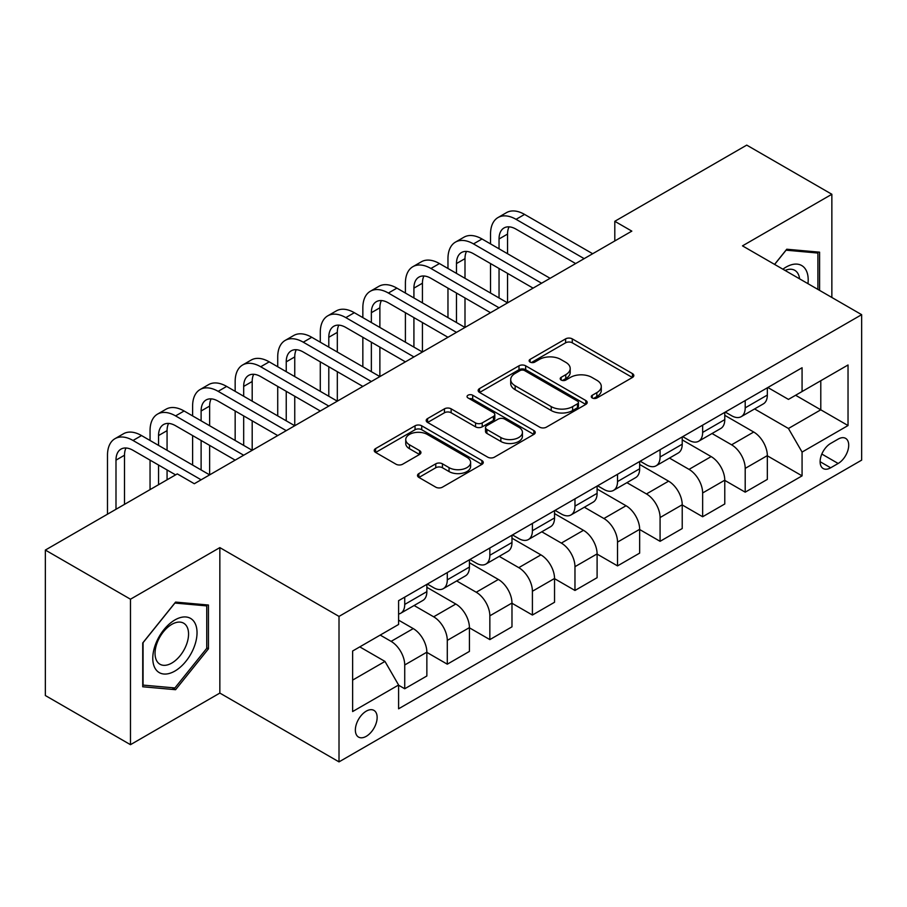 <?xml version="1.0" encoding="UTF-8"?>
<svg xmlns="http://www.w3.org/2000/svg" width="907" height="907" viewBox="0 0 907 907"><rect width="100%" height="100%" fill="white"/><g stroke="black" fill="none" stroke-linecap="round" stroke-linejoin="round"><path stroke-width="1.36" d="M592.26 397.98A3.311 1.905 0 0 0 596.931 397.98L632.44 377.471A4.728 2.732 0 0 0 633.823 375.543A4.728 2.732 0 0 0 632.44 373.616L572.283 338.878A4.728 2.732 0 0 0 565.605 338.878L530.096 359.387A3.311 1.905 0 0 0 529.121 360.737A3.311 1.905 0 0 0 530.096 362.086A3.311 1.905 0 0 0 534.779 362.086L539.37 359.433A15.124 8.73 0 0 1 560.753 359.433L565.775 362.324A15.124 8.73 0 0 1 570.197 368.503A15.124 8.73 0 0 1 565.775 374.67L561.172 377.323A3.311 1.905 0 0 0 560.209 378.684A3.311 1.905 0 0 0 561.172 380.033A3.311 1.905 0 0 0 565.855 380.033L570.446 377.38A15.124 8.73 0 0 1 591.84 377.38L596.851 380.271A15.124 8.73 0 0 1 601.284 386.45A15.124 8.73 0 0 1 596.851 392.618L592.26 395.271A3.311 1.905 0 0 0 591.285 396.62A3.311 1.905 0 0 0 592.26 397.98L592.26 395.271M366.247 736.325A15.408 8.9 120 0 0 376.314 722.743A15.408 8.9 120 0 0 373.956 710.396A15.408 8.9 120 0 0 366.247 711.156A15.408 8.9 120 0 0 356.19 724.738A15.408 8.9 120 0 0 358.548 737.085A15.408 8.9 120 0 0 366.247 736.325M418.887 473.567A4.728 2.732 0 0 0 417.503 475.495A4.728 2.732 0 0 0 418.887 477.422L435.768 487.161A4.728 2.732 0 0 0 442.446 487.161L481.889 464.395A4.728 2.732 0 0 0 483.272 462.468A4.728 2.732 0 0 0 481.889 460.541L421.732 425.802A4.728 2.732 0 0 0 415.043 425.802L375.611 448.58A4.728 2.732 0 0 0 374.228 450.507A4.728 2.732 0 0 0 375.611 452.434L395.996 464.203A4.728 2.732 0 0 0 402.674 464.203L419.556 454.464A4.728 2.732 0 0 0 420.939 452.536A4.728 2.732 0 0 0 419.556 450.598L409.442 444.77A12.641 7.301 0 0 1 405.746 439.6A12.641 7.301 0 0 1 413.547 432.854A12.641 7.301 0 0 1 427.322 434.442L466.935 457.309A12.641 7.301 0 0 1 470.631 462.468A12.641 7.301 0 0 1 462.831 469.214A12.641 7.301 0 0 1 449.044 467.627L442.446 463.817A4.728 2.732 0 0 0 435.768 463.817L418.887 473.567L418.887 477.422M219.845 547.613L130.472 599.21L45.35 550.061L45.35 695.533L130.472 744.681L219.845 693.073L339.014 761.88L339.014 616.409L219.845 547.613L219.845 693.073M831.855 297.473L831.855 194.268L742.482 245.865L861.65 314.672L339.014 616.409M831.855 194.268L746.733 145.12L614.799 221.297L614.799 240.956M45.35 550.061L177.284 473.896L194.313 483.726L631.828 231.126L614.799 221.297M539.699 427.163A4.728 2.732 0 0 0 546.388 427.163L585.82 404.386A4.728 2.732 0 0 0 587.203 402.459A4.728 2.732 0 0 0 585.82 400.531L525.663 365.804A4.728 2.732 0 0 0 518.985 365.804L479.542 388.57A4.728 2.732 0 0 0 478.159 390.498A4.728 2.732 0 0 0 479.542 392.425L539.699 427.163M469.338 398.695A3.311 1.905 0 0 1 472.694 399.159L472.694 395.225L533.849 430.53A4.728 2.732 0 0 1 535.243 432.469A4.728 2.732 0 0 1 533.849 434.396L494.417 457.162A4.728 2.732 0 0 1 487.739 457.162L427.582 422.435L427.582 418.569A4.728 2.732 0 0 0 426.188 420.497A4.728 2.732 0 0 0 427.582 422.435M427.582 418.569L444.453 408.83A4.728 2.732 0 0 1 451.142 408.83L475.54 422.911A4.728 2.732 0 0 0 482.218 422.911L493.419 416.449A4.728 2.732 0 0 0 494.803 414.522A4.728 2.732 0 0 0 493.419 412.594L468.012 397.924A3.311 1.905 0 0 1 467.048 396.574A3.311 1.905 0 0 1 469.089 394.806A3.311 1.905 0 0 1 472.694 395.225M838.159 439.101L830.665 443.421A14.931 8.617 120 0 0 820.914 456.584A14.931 8.617 120 0 0 823.205 468.545A14.931 8.617 120 0 0 830.665 467.797L838.159 463.477A14.931 8.617 120 0 0 847.909 450.325A14.931 8.617 120 0 0 845.619 438.364A14.931 8.617 120 0 0 838.159 439.101M339.014 761.88L861.65 460.132L861.65 314.672M767.844 387.504L788.444 399.397L802.071 391.529L802.071 367.743L398.592 600.683L398.592 624.469L352.63 651.011L352.63 711.553L398.592 685.012L398.592 708.798L802.071 475.858L802.071 452.071L788.444 428.489L754.59 408.944M802.071 391.529L848.034 364.988L848.034 425.542L802.071 452.071M130.472 599.21L130.472 744.681M795.598 395.259L820.79 409.817L820.79 380.713L848.034 364.988M788.444 428.489L820.79 409.817L848.034 425.542M352.63 680.103L384.976 661.43L359.784 646.884M398.592 685.216L404.726 688.753L404.726 664.967A19.262 11.122 -120 0 0 391.11 641.374L380.214 635.081M404.726 688.753L426.857 675.976L426.857 652.19A19.262 11.122 -120 0 0 413.241 628.596L398.592 620.15M426.857 652.382L447.287 664.185L447.287 640.399A19.262 11.122 -120 0 0 433.671 616.805L414.114 605.513M447.287 664.185L469.418 651.407L469.418 627.621A19.262 11.122 -120 0 0 455.802 604.028L426.857 587.317M469.418 627.814L489.848 639.605L489.848 615.819A19.262 11.122 -120 0 0 476.232 592.237L456.675 580.945M489.848 639.605L511.979 626.828L511.979 603.042A19.262 11.122 -120 0 0 498.362 579.46L469.418 562.748M511.979 603.246L532.409 615.037L532.409 591.251A19.262 11.122 -120 0 0 518.781 567.657L499.235 556.376M532.409 615.037L554.54 602.259L554.54 578.473A19.262 11.122 -120 0 0 540.923 554.88L511.979 538.18M554.54 578.666L574.97 590.468L574.97 566.682A19.262 11.122 -120 0 0 561.342 543.089L541.796 531.797M574.97 590.468L597.101 577.691L597.101 553.905A19.262 11.122 -120 0 0 583.473 530.312L554.54 513.6M597.101 554.098L617.531 565.889L617.531 542.103A19.262 11.122 -120 0 0 603.903 518.521L584.357 507.228M617.531 565.889L639.662 553.111L639.662 529.325A19.262 11.122 -120 0 0 626.034 505.743L597.101 489.032M639.662 529.529L660.081 541.32L660.081 517.534A19.262 11.122 -120 0 0 646.464 493.941L626.907 482.66M660.081 541.32L682.223 528.543L682.223 504.757A19.262 11.122 -120 0 0 668.595 481.163L639.662 464.463M682.223 504.95L702.642 516.752L702.642 492.966A19.262 11.122 -120 0 0 689.025 469.373L669.468 458.08M702.642 516.752L724.772 503.975L724.772 480.188A19.262 11.122 -120 0 0 711.156 456.595L682.223 439.884M724.772 480.381L745.203 492.172L745.203 468.386A19.262 11.122 -120 0 0 731.586 444.804L712.029 433.512M745.203 492.172L767.333 479.395L767.333 455.609A19.262 11.122 -120 0 0 753.717 432.027L724.772 415.315M725.283 412.073L731.586 415.712A19.262 11.122 -120 0 0 741.212 416.664A19.262 11.122 -120 0 0 745.203 407.844L745.203 400.577M682.733 436.641L689.025 440.28A19.262 11.122 -120 0 0 698.662 441.233A19.262 11.122 -120 0 0 702.642 432.412L702.642 425.145M640.172 461.21L646.464 464.849A19.262 11.122 -120 0 0 656.101 465.801A19.262 11.122 -120 0 0 660.081 456.992L660.081 449.713M597.611 485.789L603.903 489.429A19.262 11.122 -120 0 0 613.54 490.381A19.262 11.122 -120 0 0 617.531 481.56L617.531 474.282M555.05 510.358L561.342 513.997A19.262 11.122 -120 0 0 570.979 514.949A19.262 11.122 -120 0 0 574.97 506.129L574.97 498.861M512.489 534.926L518.781 538.565A19.262 11.122 -120 0 0 528.418 539.518A19.262 11.122 -120 0 0 532.409 530.708L532.409 523.43M469.928 559.506L476.232 563.134A19.262 11.122 -120 0 0 485.857 564.097A19.262 11.122 -120 0 0 489.848 555.277L489.848 547.998M427.367 584.074L433.671 587.713A19.262 11.122 -120 0 0 443.296 588.666A19.262 11.122 -120 0 0 447.287 579.845L447.287 572.578M767.333 455.813L802.071 475.858M741.212 416.664L763.343 403.887A19.262 11.122 -120 0 0 767.333 395.067L767.333 387.799M698.662 441.233L720.793 428.455A19.262 11.122 -120 0 0 724.772 419.635L724.772 412.368M656.101 465.801L678.232 453.024A19.262 11.122 -120 0 0 682.223 444.215L682.223 436.936M613.54 490.381L635.671 477.604A19.262 11.122 -120 0 0 639.662 468.783L639.662 461.504M570.979 514.949L593.11 502.172A19.262 11.122 -120 0 0 597.101 493.351L597.101 486.084M528.418 539.518L550.549 526.74A19.262 11.122 -120 0 0 554.54 517.931L554.54 510.652M485.857 564.097L507.988 551.32A19.262 11.122 -120 0 0 511.979 542.499L511.979 535.221M443.296 588.666L465.427 575.888A19.262 11.122 -120 0 0 469.418 567.068L469.418 559.8M398.592 614.016A19.262 11.122 -120 0 0 400.735 613.234L422.866 600.457A19.262 11.122 -120 0 0 426.857 591.647L426.857 584.369M400.735 613.234A19.262 11.122 -120 0 0 404.726 604.425L404.726 597.146M384.976 661.43L398.592 685.012M819.599 290.387L819.599 252.169L786.743 249.232L774.567 264.39M142.728 686.769L175.584 689.705L208.44 648.834L208.44 605.026L175.584 602.089L142.728 642.961L142.728 686.769M206.739 647.847L208.44 648.834M172.115 687.699L175.584 689.705M593.575 398.445L596.851 396.552A15.124 8.73 0 0 0 601.284 390.373L601.284 386.45M570.197 368.503L570.197 372.437A15.124 8.73 0 0 1 565.775 378.604L562.499 380.498M632.383 377.505L572.283 342.812A4.728 2.732 0 0 0 565.605 342.812L531.411 362.551M585.763 404.431L525.663 369.727A4.728 2.732 0 0 0 518.985 369.727L479.61 392.459M577.464 403.808A3.311 1.905 0 0 0 578.439 402.459A3.311 1.905 0 0 0 577.464 401.109L524.665 370.623A3.311 1.905 0 0 0 519.983 370.623L515.142 373.423A15.124 8.73 0 0 0 510.709 379.591A15.124 8.73 0 0 0 515.142 385.77L551.229 406.608A15.124 8.73 0 0 0 572.623 406.608L577.464 403.808L577.464 407.742A3.311 1.905 0 0 0 578.439 406.393L578.439 402.459M510.709 379.591L510.709 383.525A15.124 8.73 0 0 0 515.142 389.704L515.142 385.77M577.464 407.742L572.623 410.542A15.124 8.73 0 0 1 551.229 410.542L515.142 389.704M427.639 422.469L444.453 412.764L444.453 408.83M494.803 414.522L494.803 418.456A4.728 2.732 0 0 1 493.419 420.383L482.218 426.846A4.728 2.732 0 0 1 475.54 426.846L451.142 412.764A4.728 2.732 0 0 0 444.453 412.764M472.694 399.159L533.792 434.43M500.857 437.525A12.641 7.301 0 0 0 514.632 439.113A12.641 7.301 0 0 0 522.432 432.367A12.641 7.301 0 0 0 518.736 427.208L504.78 419.147A4.728 2.732 0 0 0 498.09 419.147L486.9 425.61A4.728 2.732 0 0 0 485.517 427.548A4.728 2.732 0 0 0 486.9 429.476L500.857 437.525L500.857 441.46A12.641 7.301 0 0 0 514.632 443.047A12.641 7.301 0 0 0 522.432 436.301L522.432 432.367M485.517 427.548L485.517 431.471A4.728 2.732 0 0 0 486.9 433.41L486.9 429.476M500.857 441.46L486.9 433.41M470.631 462.468L470.631 466.402A12.641 7.301 0 0 1 462.831 473.148A12.641 7.301 0 0 1 449.044 471.561L442.446 467.751A4.728 2.732 0 0 0 435.768 467.751L418.955 477.456M405.746 439.6L405.746 443.534A12.641 7.301 0 0 0 409.442 448.693L409.442 444.77M419.499 454.498L409.442 448.693M481.821 464.429L421.732 429.737A4.728 2.732 0 0 0 415.043 429.737L375.668 452.468M490.528 243.904L490.528 234.074A36.11 20.85 60 0 1 498.011 217.544L506.514 212.623A36.11 20.85 60 0 1 524.575 214.415L592.668 253.733M498.011 217.544A36.11 20.85 60 0 1 516.06 219.335L584.153 258.642M575.65 263.563L516.06 229.154A24.081 13.9 -120 0 0 504.02 227.963A24.081 13.9 -120 0 0 499.043 238.983L499.043 248.813M509.054 226.852A24.081 13.9 -120 0 0 507.546 234.074L507.546 253.733M499.043 268.472L499.043 297.961M507.546 273.392L507.546 302.87L439.453 263.563L430.938 268.472L499.043 307.79M490.528 293.04L490.528 263.563M447.967 268.472L447.967 258.642A36.11 20.85 60 0 1 455.45 242.112L463.953 237.203A36.11 20.85 60 0 1 482.014 238.983L550.107 278.302M455.45 242.112A36.11 20.85 60 0 1 473.499 243.904L541.604 283.222M533.089 288.131L473.499 253.733A24.081 13.9 -120 0 0 461.47 252.543A24.081 13.9 -120 0 0 456.482 263.563L456.482 273.392M466.504 251.432A24.081 13.9 -120 0 0 464.996 258.642L464.996 278.302M456.482 293.04L456.482 322.529M464.996 297.961L464.996 327.45L396.892 288.131L388.389 293.04L456.482 332.359M447.967 317.62L447.967 288.131M490.528 312.7L430.938 278.302A24.081 13.9 -120 0 0 418.909 277.111A24.081 13.9 -120 0 0 413.921 288.131L413.921 297.961M423.943 276A24.081 13.9 -120 0 0 422.435 283.222L422.435 302.87M413.921 317.62L413.921 347.109M422.435 322.529L422.435 352.018L354.331 312.7L345.828 317.62L413.921 356.927M405.406 342.188L405.406 312.7M405.406 293.04L405.406 283.222A36.11 20.85 60 0 1 412.889 266.681A36.11 20.85 60 0 1 430.938 268.472M412.889 266.681L421.404 261.772A36.11 20.85 60 0 1 439.453 263.563M447.967 337.279L388.389 302.87A24.081 13.9 -120 0 0 376.348 301.68A24.081 13.9 -120 0 0 371.36 312.7L371.36 322.529M381.382 300.568A24.081 13.9 -120 0 0 379.874 307.79L379.874 327.45M371.36 342.188L371.36 371.677M379.874 347.109L379.874 376.586L311.77 337.279L303.267 342.188L371.36 381.507M362.845 366.757L362.845 337.279M362.845 317.62L362.845 307.79A36.11 20.85 60 0 1 370.328 291.26A36.11 20.85 60 0 1 388.389 293.04M370.328 291.26L378.843 286.34A36.11 20.85 60 0 1 396.892 288.131M405.406 361.848L345.828 327.45A24.081 13.9 -120 0 0 333.787 326.259A24.081 13.9 -120 0 0 328.799 337.279L328.799 347.109M338.821 325.148A24.081 13.9 -120 0 0 337.313 332.359L337.313 352.018M328.799 366.757L328.799 396.246M337.313 371.677L337.313 401.166L269.22 361.848L260.706 366.757L328.799 406.075M320.284 391.336L320.284 361.848M320.284 342.188L320.284 332.359A36.11 20.85 60 0 1 327.767 315.829A36.11 20.85 60 0 1 345.828 317.62M327.767 315.829L336.282 310.92A36.11 20.85 60 0 1 354.331 312.7M807.967 283.676A31.303 18.072 120 0 0 805.235 268.812A31.303 18.072 120 0 0 782.888 269.198M799.589 278.834A23.695 13.684 120 0 0 797.468 272.814A23.695 13.684 120 0 0 794.804 270.343A23.695 13.684 120 0 0 785.065 270.456M785.995 250.173L817.899 253.053L817.899 289.412M815.79 251.829L817.899 253.053M774.635 264.425L786.063 250.207M174.904 619.946A31.303 18.072 120 0 0 152.773 658.278A31.303 18.072 120 0 0 174.904 671.055A31.303 18.072 120 0 0 197.034 632.723A31.303 18.072 120 0 0 174.904 619.946M171.797 624.367A23.695 13.684 120 0 0 156.321 645.24A23.695 13.684 120 0 0 159.949 664.23A23.695 13.684 120 0 0 171.797 663.062A23.695 13.684 120 0 0 187.284 642.179A23.695 13.684 120 0 0 183.645 623.188A23.695 13.684 120 0 0 171.797 624.367M206.739 648.346L174.904 687.948L143.068 685.102L143.068 642.655L174.904 603.053L206.739 605.899L206.739 648.346M204.631 604.686L206.739 605.899M362.845 386.416L303.267 352.018A24.081 13.9 -120 0 0 291.226 350.828A24.081 13.9 -120 0 0 286.238 361.848L286.238 371.677M296.26 349.717A24.081 13.9 -120 0 0 294.752 356.927L294.752 376.586M286.238 391.336L286.238 420.814M294.752 396.246L294.752 425.734L226.659 386.416L218.145 391.336L286.238 430.644M277.723 415.905L277.723 386.416M277.723 366.757L277.723 356.927A36.11 20.85 60 0 1 285.206 340.397A36.11 20.85 60 0 1 303.267 342.188M285.206 340.397L293.721 335.488A36.11 20.85 60 0 1 311.77 337.279M320.284 410.984L260.706 376.586A24.081 13.9 -120 0 0 248.665 375.396A24.081 13.9 -120 0 0 243.677 386.416L243.677 396.246M253.699 374.285A24.081 13.9 -120 0 0 252.191 381.507L252.191 401.166M243.677 415.905L243.677 445.394M252.191 420.814L252.191 450.303L184.098 410.996L175.584 415.905L243.677 455.223M235.162 440.473L235.162 410.996M235.162 391.336L235.162 381.507A36.11 20.85 60 0 1 242.645 364.977A36.11 20.85 60 0 1 260.706 366.757M242.645 364.977L251.16 360.056A36.11 20.85 60 0 1 269.22 361.848M277.723 435.564L218.145 401.166A24.081 13.9 -120 0 0 206.104 399.964A24.081 13.9 -120 0 0 201.116 410.996L201.116 420.814M211.138 398.853A24.081 13.9 -120 0 0 209.63 406.075L209.63 425.734M201.116 440.473L201.116 469.962M209.63 445.394L209.63 474.871L141.537 435.564L133.023 440.473L201.116 479.792M192.613 465.053L192.613 435.564M192.613 415.905L192.613 406.075A36.11 20.85 60 0 1 200.084 389.545A36.11 20.85 60 0 1 218.145 391.336M200.084 389.545L208.599 384.625A36.11 20.85 60 0 1 226.659 386.416M235.162 460.132L175.584 425.734A24.081 13.9 -120 0 0 163.543 424.544A24.081 13.9 -120 0 0 158.555 435.564L158.555 445.394M168.577 423.433A24.081 13.9 -120 0 0 167.069 430.644L167.069 450.303M158.555 465.053L158.555 484.701M167.069 469.962L167.069 479.792M150.052 489.621L150.052 460.132M150.052 440.473L150.052 430.644A36.11 20.85 60 0 1 157.523 414.114A36.11 20.85 60 0 1 175.584 415.905M157.523 414.114L166.038 409.204A36.11 20.85 60 0 1 184.098 410.996M175.584 474.871L133.023 450.303A24.081 13.9 -120 0 0 120.982 449.112A24.081 13.9 -120 0 0 115.994 460.132L115.994 509.281M126.016 448.001A24.081 13.9 -120 0 0 124.508 455.223L124.508 504.36M107.491 514.19L107.491 455.223A36.11 20.85 60 0 1 114.962 438.693A36.11 20.85 60 0 1 133.023 440.473M114.962 438.693L123.477 433.773A36.11 20.85 60 0 1 141.537 435.564M391.11 641.374L413.241 628.596M433.671 616.805L455.802 604.028M476.232 592.237L498.362 579.46M518.781 567.657L540.923 554.88M561.342 543.089L583.473 530.312M603.903 518.521L626.034 505.743M646.464 493.941L668.595 481.163M689.025 469.373L711.156 456.595M731.586 444.804L753.717 432.027M745.203 407.844L767.333 395.067M745.203 468.386L767.333 455.609M702.642 492.966L724.772 480.188M702.642 432.412L724.772 419.635M660.081 517.534L682.223 504.757M660.081 456.992L682.223 444.215M617.531 542.103L639.662 529.325M617.531 481.56L639.662 468.783M574.97 566.682L597.101 553.905M574.97 506.129L597.101 493.351M532.409 591.251L554.54 578.473M532.409 530.708L554.54 517.931M489.848 615.819L511.979 603.042M489.848 555.277L511.979 542.499M447.287 640.399L469.418 627.621M447.287 579.845L469.418 567.068M404.726 664.967L426.857 652.19M404.726 604.425L426.857 591.647M821.833 454.056L838.159 463.477M820.109 461.708L830.665 467.797M596.851 396.552L596.851 392.618M561.172 380.033L561.172 377.323M565.775 378.604L565.775 374.67M530.096 362.086L530.096 359.387M565.605 342.812L565.605 338.878M572.283 342.812L572.283 338.878M632.44 377.471L632.44 373.616M479.542 392.425L479.542 388.57M518.985 369.727L518.985 365.804M525.663 369.727L525.663 365.804M585.82 404.386L585.82 400.531M551.229 410.542L551.229 406.608M572.623 410.542L572.623 406.608M451.142 412.764L451.142 408.83M475.54 426.846L475.54 422.911M482.218 426.846L482.218 422.911M493.419 420.383L493.419 416.449M533.849 434.396L533.849 430.53M435.768 467.751L435.768 463.817M442.446 467.751L442.446 463.817M449.044 471.561L449.044 467.627M419.556 454.464L419.556 450.598M375.611 452.434L375.611 448.58M415.043 429.737L415.043 425.802M421.732 429.737L421.732 425.802M481.889 464.395L481.889 460.541M524.575 214.415L516.06 219.335M507.546 234.074L499.043 238.983M482.014 238.983L473.499 243.904M464.996 258.642L456.482 263.563M422.435 283.222L413.921 288.131M379.874 307.79L371.36 312.7M337.313 332.359L328.799 337.279M294.752 356.927L286.238 361.848M252.191 381.507L243.677 386.416M209.63 406.075L201.116 410.996M167.069 430.644L158.555 435.564M124.508 455.223L115.994 460.132"/></g></svg>
